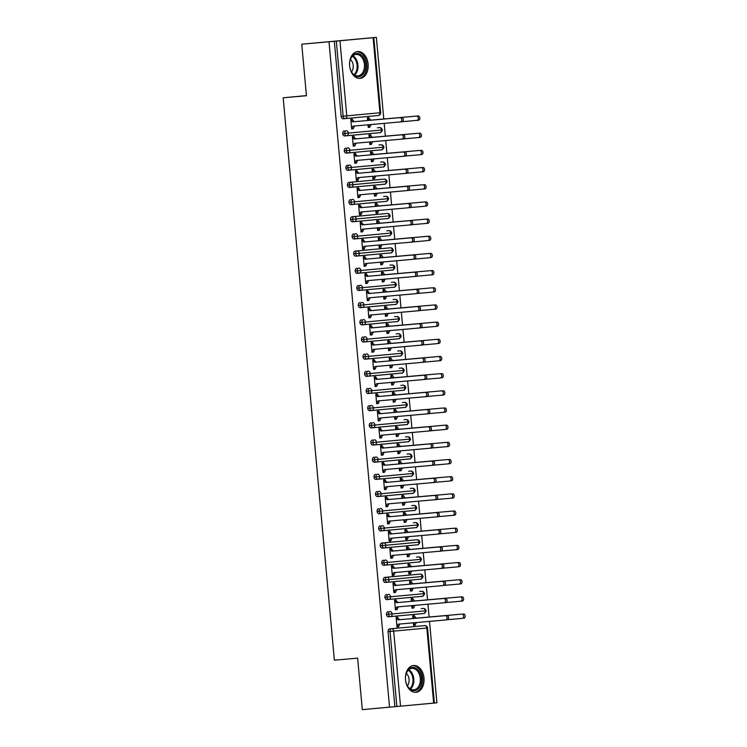 <?xml version="1.0" encoding="UTF-8"?>
<svg xmlns="http://www.w3.org/2000/svg" width="747" height="747" viewBox="0 0 747 747"><rect width="100%" height="100%" fill="white"/><g stroke="black" fill="none" stroke-linecap="round" stroke-linejoin="round"><path stroke-width="1.12" d="M405.509 679.779A13.446 9.272 -95.1 0 1 413.558 665.521A13.446 9.272 -95.1 0 1 423.979 678.052A13.446 9.272 -95.1 0 1 415.93 692.31A13.446 9.272 -95.1 0 1 405.509 679.779M349.643 65.848A13.446 9.272 -95.1 0 1 357.682 51.59A13.446 9.272 -95.1 0 1 368.112 64.121A13.446 9.272 -95.1 0 1 360.063 78.379A13.446 9.272 -95.1 0 1 349.643 65.848M433.662 703.123L426.836 628.04L427.545 627.966L434.38 703.058L362.314 709.65L357.626 658.135L334.367 660.199L283.178 97.782L306.438 95.719L301.751 44.194L376.357 37.35L371.026 37.845L373.817 37.602L380.653 112.694L379.943 112.76L373.108 37.677L373.817 37.602M434.371 703.039L436.911 702.806L429.506 621.392M429.105 617.013L427.938 604.22M427.545 599.832L426.378 587.039M425.977 582.66L424.819 569.868M424.417 565.488L423.25 552.696M422.858 548.317L421.691 535.524M421.289 531.145L420.131 518.353M419.73 513.973L418.563 501.181M418.171 496.802L417.003 484.009M416.602 479.621L415.435 466.828M415.043 462.449L413.875 449.657M413.474 445.277L412.316 432.485M411.914 428.106L410.747 415.313M410.355 410.934L409.188 398.142M408.786 393.762L407.629 380.97M407.227 376.591L406.06 363.798M405.668 359.41L404.5 346.617M404.099 342.238L402.932 329.446M402.54 325.066L401.372 312.274M400.971 307.895L399.813 295.102M399.412 290.723L398.244 277.931M397.852 273.551L396.685 260.759M396.283 256.38L395.126 243.587M394.724 239.199L393.557 226.406M393.165 222.027L391.998 209.235M391.596 204.855L390.429 192.063M390.037 187.684L388.87 174.891M388.468 170.512L387.31 157.72M386.909 153.34L385.741 140.548M385.349 136.169L384.182 123.376M383.781 118.988L376.357 37.35M306.429 95.607L283.178 97.782M339.95 40.777L346.785 115.86L379.943 112.76A2.586 1.877 84.7 0 1 378.318 115.505L343.162 118.782A2.586 1.783 -95.1 0 1 341.155 116.373L343.144 116.196L336.309 41.104L373.108 37.677M341.155 116.373L334.32 41.281L301.751 44.194M336.309 41.104L334.32 41.281M389.551 707.232L328.997 41.785M350.847 119.837L352.379 119.697L354.134 121.705L401.522 117.503A2.157 1.559 84.7 0 1 403.277 119.501A2.157 1.559 84.7 0 1 401.923 121.789L400.392 121.938A2.157 1.559 -95.3 0 0 400.383 121.938A2.157 1.559 -95.3 0 0 401.737 119.651A2.157 1.559 -95.3 0 0 399.99 117.643L352.593 121.845L350.847 119.837L352.379 119.697L352.332 119.175L350.801 119.324L351.669 128.942L353.21 128.792L351.669 128.932M367.617 120.51L367.375 117.774L368.915 117.624L368.962 118.147L367.421 118.278M368.01 124.805L368.252 127.392L369.784 127.242L368.243 127.382M369.784 127.242L371.044 124.534M353.21 128.792L354.517 126M422.746 625.799L389.589 628.909L422.746 625.799A2.586 1.783 -95.1 0 1 422.755 625.799L424.735 625.622A2.586 1.877 84.7 0 1 426.836 628.04L393.678 631.14L400.513 706.223M394.883 706.737L388.048 631.645A2.586 1.783 -95.1 0 1 389.589 628.909M421.177 608.628A2.586 1.783 -95.1 0 1 421.187 608.628L423.175 608.45A2.586 1.877 84.7 0 1 425.267 610.859L386.488 614.473A2.586 1.783 -95.1 0 1 388.029 611.728M390.466 616.62L388.487 616.798A2.586 1.783 -95.1 0 1 388.477 616.798A2.586 1.783 -95.1 0 1 386.488 614.473M398.487 626.294L396.946 626.444L398.31 624.156L445.698 619.954A2.157 1.559 -95.3 0 0 445.707 619.954A2.157 1.559 -95.3 0 0 447.061 617.666A2.157 1.559 -95.3 0 0 445.305 615.659L397.918 619.861L396.162 617.853L397.703 617.713L397.656 617.199L396.115 617.339L396.993 626.957L398.534 626.808L399.841 624.016M413.334 622.821L413.567 625.407L415.108 625.258L416.368 622.55M447.63 619.702L462.272 618.404A2.157 1.559 -95.3 0 0 462.281 618.404A2.157 1.559 -95.3 0 0 463.635 616.116A2.157 1.559 -95.3 0 0 461.889 614.109L416.032 618.171L414.24 615.64L412.699 615.789L412.942 618.525M419.618 591.456L419.618 591.456A2.586 1.783 -95.1 0 1 419.627 591.456L421.616 591.279A2.586 1.783 -95.1 0 1 421.738 591.279M424.417 593.622A2.586 2.586 0 0 0 421.616 591.279A2.586 1.783 -95.1 0 0 421.607 591.279A2.586 1.877 84.7 0 1 423.708 593.688L386.909 597.124A2.586 1.783 84.9 0 0 388.907 599.449L422.074 596.349A2.586 1.877 84.7 0 1 422.064 596.349L422.475 596.274C422.316 597.198 425.323 593.529 424.417 593.622L423.708 593.688A2.586 1.877 84.7 0 1 422.074 596.349L386.927 599.626A2.586 1.783 -95.1 0 1 386.918 599.626A2.586 1.783 -95.1 0 1 384.92 597.301A2.586 1.783 -95.1 0 1 386.46 594.556M394.603 600.681L396.143 600.541L397.89 602.549L445.287 598.347A2.157 1.559 84.7 0 1 447.033 600.345A2.157 1.559 84.7 0 1 445.679 602.633L444.138 602.782A2.157 1.559 -95.3 0 0 445.492 600.495A2.157 1.559 -95.3 0 0 443.746 598.487L396.358 602.689L394.603 600.681L396.143 600.541L396.097 600.018L394.556 600.168L395.434 609.785L396.974 609.636L398.282 606.844M411.774 605.649L412.008 608.235L413.549 608.086L414.809 605.378M446.071 602.53L460.712 601.232A2.157 1.559 -95.3 0 0 460.722 601.232A2.157 1.559 -95.3 0 0 462.076 598.945A2.157 1.559 -95.3 0 0 460.32 596.937L414.473 600.999L412.671 598.468L411.13 598.618L411.382 601.354M387.338 582.277L385.359 582.455A2.586 1.783 -95.1 0 1 383.36 580.13A2.586 1.783 -95.1 0 1 384.901 577.384L418.049 574.284A2.586 1.783 -95.1 0 1 418.059 574.284A2.586 1.783 -95.1 0 1 418.068 574.284M422.858 576.451L422.148 576.516A2.586 1.877 84.7 0 1 420.514 579.177L420.916 579.102C420.757 580.027 423.754 576.357 422.858 576.451A2.586 2.586 0 0 0 420.047 574.107L384.901 577.384M395.359 591.951L393.818 592.091L395.182 589.813L442.569 585.611A2.157 1.559 -95.3 0 0 442.579 585.611A2.157 1.559 -95.3 0 0 443.933 583.323A2.157 1.559 -95.3 0 0 442.187 581.315L394.789 585.517L393.043 583.51L394.584 583.36L394.537 582.847L392.997 582.996L393.865 592.614L395.406 592.464L396.713 589.672M410.206 588.477L410.448 591.064L411.989 590.914L413.24 588.206M444.512 585.359L459.153 584.061A2.157 1.559 -95.3 0 0 459.153 584.051A2.157 1.559 -95.3 0 0 460.507 581.764A2.157 1.559 -95.3 0 0 458.761 579.765L412.904 583.818L411.111 581.297L409.571 581.446L409.823 584.173M416.49 557.113A2.586 1.783 -95.1 0 1 416.499 557.113L418.488 556.935A2.586 1.783 -95.1 0 1 418.609 556.926M421.289 559.279A2.586 2.586 0 0 0 418.488 556.935A2.586 1.783 -95.1 0 0 418.479 556.935A2.586 1.877 84.7 0 1 420.58 559.344A2.586 1.877 84.7 0 1 418.946 561.996L419.347 561.931C419.198 562.855 422.195 559.186 421.289 559.279L383.79 562.78A2.586 1.783 84.9 0 0 385.779 565.106L383.799 565.283A2.586 1.783 -95.1 0 1 383.79 565.283A2.586 1.783 -95.1 0 1 381.801 562.958A2.586 1.783 -95.1 0 1 383.342 560.213M391.475 566.338L393.015 566.189L394.771 568.196L442.159 563.994A2.157 1.559 84.7 0 1 443.905 566.002A2.157 1.559 84.7 0 1 442.56 568.29L441.019 568.43A2.157 1.559 -95.3 0 0 441.019 568.43A2.157 1.559 -95.3 0 0 442.373 566.142A2.157 1.559 -95.3 0 0 440.618 564.144L393.23 568.346L391.475 566.338L393.015 566.189L392.969 565.675L391.428 565.824L392.306 575.433L393.846 575.293L395.154 572.501M408.646 571.306L408.88 573.883L410.42 573.743L411.681 571.035M442.943 568.178L457.584 566.88A2.157 1.559 -95.3 0 0 457.594 566.88A2.157 1.559 -95.3 0 0 458.947 564.592A2.157 1.559 -95.3 0 0 457.192 562.594L411.345 566.646L409.543 564.125L408.011 564.265L408.254 567.001M384.21 547.934L382.24 548.102A2.586 1.783 -95.1 0 1 382.231 548.102A2.586 1.783 -95.1 0 1 380.232 545.786A2.586 1.783 -95.1 0 1 381.773 543.041L414.93 539.941A2.586 1.783 -95.1 0 1 414.94 539.941M419.73 542.107L419.02 542.173A2.586 1.877 84.7 0 1 417.386 544.824L417.788 544.759C417.629 545.683 420.626 542.005 419.73 542.107A2.586 2.586 0 0 0 416.919 539.764L381.773 543.041M389.915 549.157L391.456 549.017L391.409 548.503L389.869 548.643L390.746 558.261L392.287 558.121L393.594 555.329M407.087 554.134L407.32 556.711L408.861 556.571L410.112 553.863M441.384 551.006L456.025 549.708A2.157 1.559 -95.3 0 0 456.034 549.708A2.157 1.559 -95.3 0 0 457.379 547.42A2.157 1.559 -95.3 0 0 455.633 545.413L409.776 549.475L407.983 546.953L406.443 547.093L406.695 549.829M413.362 522.769A2.586 1.783 -95.1 0 1 413.371 522.76A2.586 1.783 -95.1 0 1 413.38 522.76L415.36 522.592A2.586 1.783 -95.1 0 1 415.481 522.583M418.161 524.926A2.586 2.586 0 0 0 415.36 522.592A2.586 1.783 -95.1 0 0 415.351 522.592A2.586 1.877 84.7 0 1 417.452 525.001A2.586 1.877 84.7 0 1 415.827 527.653L416.219 527.587C416.07 528.512 419.067 524.833 418.161 524.926L380.662 528.428A2.586 1.783 84.9 0 0 382.66 530.753L380.671 530.93A2.586 1.783 -95.1 0 1 378.673 528.605A2.586 1.783 -95.1 0 1 380.214 525.869M388.356 531.985L389.887 531.845L391.643 533.853L439.031 529.651A2.157 1.559 84.7 0 1 440.786 531.659A2.157 1.559 84.7 0 1 439.432 533.946L437.901 534.086A2.157 1.559 -95.3 0 0 437.891 534.086A2.157 1.559 -95.3 0 0 439.245 531.799A2.157 1.559 -95.3 0 0 437.49 529.791L390.102 534.002L388.356 531.985L389.887 531.845L389.841 531.332L388.309 531.472L389.178 541.089L390.718 540.949L392.026 538.157M405.518 536.962L405.761 539.539L407.292 539.399L408.553 536.691M439.815 533.834L454.465 532.536A2.157 1.559 -95.3 0 0 455.819 530.249A2.157 1.559 -95.3 0 0 454.073 528.241L408.217 532.303L406.424 529.782L404.883 529.922L405.126 532.658M411.802 505.588A2.586 1.783 -95.1 0 1 411.812 505.588L413.791 505.411A2.586 1.877 84.7 0 1 415.892 507.829L377.104 511.434A2.586 1.783 -95.1 0 1 378.654 508.698M379.102 513.759L381.11 513.581A2.586 1.877 84.7 0 1 381.101 513.581A2.586 1.783 84.9 0 0 381.101 513.581A2.586 1.877 84.7 0 0 382.744 510.929A2.586 1.877 84.7 0 0 380.643 508.52A2.586 1.783 84.9 0 0 379.102 511.256A2.586 1.783 84.9 0 0 381.091 513.581L414.66 510.416C414.501 511.34 417.508 507.661 416.602 507.755L415.892 507.829A2.586 1.877 84.7 0 1 414.258 510.481L379.112 513.759A2.586 1.783 -95.1 0 1 379.102 513.759A2.586 1.783 -95.1 0 1 377.104 511.434M386.787 514.814L388.328 514.674L390.083 516.681L437.471 512.479A2.157 1.559 84.7 0 1 439.217 514.487A2.157 1.559 84.7 0 1 437.863 516.775L436.332 516.915A2.157 1.559 -95.3 0 0 436.332 516.915A2.157 1.559 -95.3 0 0 437.686 514.627A2.157 1.559 -95.3 0 0 435.931 512.619L388.543 516.821L386.787 514.814L388.328 514.674L388.281 514.16L386.741 514.3L387.618 523.918L389.159 523.778L390.466 520.986M403.959 519.781L404.192 522.368L405.733 522.228L406.994 519.52M438.256 516.663L452.897 515.365A2.157 1.559 -95.3 0 0 452.906 515.365A2.157 1.559 -95.3 0 0 454.26 513.077A2.157 1.559 -95.3 0 0 452.505 511.069L406.657 515.131L404.855 512.61L403.315 512.75L403.567 515.486M410.243 488.417L410.243 488.417A2.586 1.783 -95.1 0 1 410.252 488.417L412.232 488.239A2.586 1.877 84.7 0 1 414.333 490.648L375.545 494.262A2.586 1.783 -95.1 0 1 377.086 491.517M379.551 496.41L412.689 493.309A2.586 1.877 84.7 0 0 412.699 493.309L413.1 493.235C412.942 494.169 415.939 490.49 415.043 490.583L414.333 490.648A2.586 1.877 84.7 0 1 412.699 493.309L379.541 496.41A2.586 1.783 84.9 0 0 379.541 496.41A2.586 1.877 84.7 0 0 381.175 493.758A2.586 1.877 84.7 0 0 379.074 491.349A2.586 1.783 84.9 0 0 377.534 494.084A2.586 1.783 84.9 0 0 379.532 496.41L377.543 496.587A2.586 1.783 -95.1 0 1 375.545 494.262M385.228 497.642L386.769 497.502L388.515 499.51L435.912 495.308A2.157 1.559 84.7 0 1 437.658 497.306A2.157 1.559 84.7 0 1 436.304 499.594L434.763 499.743A2.157 1.559 -95.3 0 0 436.117 497.455A2.157 1.559 -95.3 0 0 434.371 495.448L386.974 499.65L385.228 497.642L386.769 497.502L386.722 496.988L385.181 497.128L386.059 506.746L387.59 506.597L388.898 503.805M402.4 502.61L402.633 505.196L404.174 505.047L405.425 502.348M436.696 499.491L451.337 498.193A2.157 1.559 -95.3 0 0 452.691 495.905A2.157 1.559 -95.3 0 0 450.945 493.898L405.089 497.96L403.296 495.429L401.755 495.578L402.007 498.314M408.674 471.245A2.586 1.783 -95.1 0 1 408.684 471.245L410.663 471.068A2.586 1.877 84.7 0 1 412.764 473.477L373.986 477.09A2.586 1.783 -95.1 0 1 375.526 474.345M375.974 479.415L377.982 479.238A2.586 1.877 84.7 0 1 377.973 479.238L377.973 479.238A2.586 1.877 84.7 0 0 379.616 476.586A2.586 1.877 84.7 0 0 377.515 474.168A2.586 1.783 84.9 0 0 375.974 476.913A2.586 1.783 84.9 0 0 377.973 479.238L411.139 476.138A2.586 1.877 84.7 0 1 411.13 476.138L411.532 476.063C411.382 476.988 414.38 473.318 413.474 473.411L412.764 473.477A2.586 1.877 84.7 0 1 411.139 476.138L375.984 479.415A2.586 1.783 -95.1 0 1 375.974 479.415A2.586 1.783 -95.1 0 1 373.986 477.09M383.659 480.47L385.2 480.33L386.955 482.338L434.343 478.136A2.157 1.559 84.7 0 1 436.099 480.134A2.157 1.559 84.7 0 1 434.745 482.422L433.204 482.571A2.157 1.559 -95.3 0 0 433.204 482.571A2.157 1.559 -95.3 0 0 434.558 480.284A2.157 1.559 -95.3 0 0 432.802 478.276L385.415 482.478L383.659 480.47L385.2 480.33L385.153 479.807L383.613 479.957L384.49 489.574L386.031 489.425L387.338 486.633M400.831 485.438L401.064 488.024L402.605 487.875L403.866 485.167M435.127 482.319L449.769 481.021A2.157 1.559 -95.3 0 0 449.778 481.021A2.157 1.559 -95.3 0 0 451.132 478.734A2.157 1.559 -95.3 0 0 449.386 476.726L403.529 480.788L401.737 478.257L400.196 478.407L400.439 481.143M407.115 454.073L407.115 454.073A2.586 1.783 -95.1 0 1 407.124 454.073L409.113 453.896A2.586 1.877 84.7 0 1 411.205 456.305L372.417 459.919A2.586 1.783 -95.1 0 1 373.958 457.173M376.423 462.066A2.586 1.877 84.7 0 1 376.413 462.066A2.586 1.783 84.9 0 0 376.413 462.066L409.972 458.891C409.814 459.816 412.82 456.146 411.914 456.24L411.205 456.305A2.586 1.877 84.7 0 1 409.571 458.966A2.586 1.877 84.7 0 1 409.561 458.966L376.423 462.066A2.586 1.877 84.7 0 0 378.047 459.405A2.586 1.877 84.7 0 0 375.956 456.996A2.586 1.783 84.9 0 0 374.406 459.741A2.586 1.783 84.9 0 0 376.404 462.066L374.424 462.244A2.586 1.783 -95.1 0 1 374.415 462.244A2.586 1.783 -95.1 0 1 372.417 459.919M382.1 463.299L383.641 463.149L385.387 465.166L432.784 460.955A2.157 1.559 84.7 0 1 434.53 462.963A2.157 1.559 84.7 0 1 433.176 465.25L431.635 465.4A2.157 1.559 -95.3 0 0 432.989 463.112A2.157 1.559 -95.3 0 0 431.243 461.104L383.855 465.306L382.1 463.299L383.641 463.149L383.594 462.636L382.053 462.785L382.931 472.403L384.472 472.253L385.779 469.461M399.272 468.266L399.505 470.853L401.046 470.703L402.306 467.995M433.568 465.148L448.209 463.85A2.157 1.559 -95.3 0 0 448.219 463.84A2.157 1.559 -95.3 0 0 449.573 461.553A2.157 1.559 -95.3 0 0 447.817 459.554L401.97 463.607L400.168 461.086L398.627 461.235L398.879 463.962M405.546 436.902A2.586 1.783 -95.1 0 1 405.556 436.902A2.586 1.783 -95.1 0 1 405.565 436.902L407.545 436.724A2.586 1.877 84.7 0 1 409.645 439.133L370.857 442.747A2.586 1.783 -95.1 0 1 372.398 440.002M372.856 445.072L374.845 444.895A2.586 1.877 84.7 0 0 376.488 442.233A2.586 1.877 84.7 0 0 374.387 439.824A2.586 1.783 84.9 0 0 372.846 442.569A2.586 1.783 84.9 0 0 374.845 444.895L408.011 441.785A2.586 1.877 84.7 0 1 408.002 441.785L408.413 441.72C408.254 442.644 411.252 438.975 410.355 439.068L409.645 439.133A2.586 1.877 84.7 0 1 408.011 441.785L372.856 445.072A2.586 1.783 -95.1 0 1 370.857 442.747M380.54 446.118L382.081 445.978L382.034 445.464L380.494 445.614L381.362 455.222L382.903 455.082L384.21 452.29M397.703 451.095L397.946 453.672L399.486 453.532L400.737 450.824M432.009 447.967L446.65 446.669A2.157 1.559 -95.3 0 0 448.004 444.381A2.157 1.559 -95.3 0 0 446.258 442.383L400.401 446.435L398.609 443.914L397.068 444.054L397.32 446.79M403.987 419.73A2.586 1.783 -95.1 0 1 403.996 419.73L405.985 419.553A2.586 1.877 84.7 0 1 408.077 421.962L369.298 425.575A2.586 1.783 -95.1 0 1 370.839 422.83M373.295 427.714A2.586 1.877 84.7 0 1 373.285 427.714A2.586 1.783 84.9 0 0 373.285 427.723L406.844 424.548C406.695 425.473 409.692 421.794 408.786 421.896L408.077 421.962A2.586 1.877 84.7 0 1 406.443 424.613L373.304 427.714A2.586 1.877 84.7 0 0 374.929 425.062A2.586 1.877 84.7 0 0 372.828 422.653A2.586 1.783 84.9 0 0 371.287 425.398A2.586 1.783 84.9 0 0 373.276 427.723L371.296 427.891A2.586 1.783 -95.1 0 1 371.287 427.891A2.586 1.783 -95.1 0 1 369.298 425.575M378.972 428.955L380.512 428.806L382.268 430.814L429.656 426.612A2.157 1.559 84.7 0 1 431.402 428.619A2.157 1.559 84.7 0 1 430.057 430.907L428.517 431.047A2.157 1.559 -95.3 0 0 428.517 431.047A2.157 1.559 -95.3 0 0 429.87 428.759A2.157 1.559 -95.3 0 0 428.115 426.761L380.727 430.963L378.972 428.955L380.512 428.806L380.466 428.292L378.925 428.433L379.803 438.05L381.343 437.91L382.651 435.118M396.143 433.923L396.377 436.5L397.918 436.36L399.178 433.652M430.44 430.795L445.081 429.497A2.157 1.559 -95.3 0 0 445.091 429.497A2.157 1.559 -95.3 0 0 446.445 427.209A2.157 1.559 -95.3 0 0 444.689 425.202L398.842 429.264L397.04 426.742L395.508 426.882L395.751 429.618M402.428 402.558A2.586 1.783 -95.1 0 1 402.428 402.549A2.586 1.783 -95.1 0 1 402.437 402.549L404.416 402.381A2.586 1.877 84.7 0 1 406.517 404.79L367.729 408.394A2.586 1.783 -95.1 0 1 369.27 405.658M369.728 410.719L371.735 410.542A2.586 1.877 84.7 0 1 371.726 410.542A2.586 1.783 84.9 0 0 371.726 410.542A2.586 1.877 84.7 0 0 373.36 407.89A2.586 1.877 84.7 0 0 371.259 405.481A2.586 1.783 84.9 0 0 369.718 408.217A2.586 1.783 84.9 0 0 371.717 410.542L404.883 407.442A2.586 1.877 84.7 0 1 404.874 407.442L405.285 407.376C405.126 408.301 408.123 404.622 407.227 404.715L406.517 404.79A2.586 1.877 84.7 0 1 404.883 407.442L369.737 410.719A2.586 1.783 -95.1 0 1 369.728 410.719A2.586 1.783 -95.1 0 1 367.729 408.394M377.412 411.774L378.953 411.634L380.699 413.642L428.096 409.44A2.157 1.559 84.7 0 1 429.842 411.448A2.157 1.559 84.7 0 1 428.489 413.735L426.948 413.875A2.157 1.559 -95.3 0 0 428.302 411.588A2.157 1.559 -95.3 0 0 426.556 409.58L379.159 413.791L377.412 411.774L378.953 411.634L378.906 411.121L377.366 411.261L378.243 420.878L379.784 420.738L381.091 417.947M394.584 416.751L394.818 419.328L396.358 419.188L397.609 416.481M428.881 413.623L443.522 412.325A2.157 1.559 -95.3 0 0 443.531 412.325A2.157 1.559 -95.3 0 0 444.876 410.038A2.157 1.559 -95.3 0 0 443.13 408.03L397.273 412.092L395.48 409.571L393.94 409.711L394.192 412.447M400.859 385.377A2.586 1.783 -95.1 0 1 400.868 385.377A2.586 1.783 -95.1 0 1 400.878 385.377L402.857 385.2A2.586 1.877 84.7 0 1 404.949 387.618L366.17 391.223A2.586 1.783 -95.1 0 1 367.711 388.487M368.168 393.548L370.157 393.37A2.586 1.783 84.9 0 1 368.159 391.045A2.586 1.783 84.9 0 1 369.7 388.309A2.586 1.877 84.7 0 1 371.801 390.718A2.586 1.877 84.7 0 1 370.167 393.37L403.324 390.27A2.586 1.877 84.7 0 1 403.315 390.27L403.716 390.205C403.567 391.129 406.564 387.45 405.658 387.544L404.949 387.618A2.586 1.877 84.7 0 1 403.324 390.27L368.168 393.548A2.586 1.783 -95.1 0 1 366.17 391.223M378.169 403.044L376.628 403.193L377.991 400.906L425.379 396.704A2.157 1.559 -95.3 0 0 425.388 396.704A2.157 1.559 -95.3 0 0 426.742 394.416A2.157 1.559 -95.3 0 0 424.987 392.408L377.599 396.61L375.853 394.603L377.384 394.463L377.338 393.949L375.806 394.089L376.675 403.707L378.215 403.567L379.523 400.775M393.015 399.57L393.258 402.157L394.789 402.017L396.05 399.309M427.312 396.452L441.963 395.154A2.157 1.559 -95.3 0 0 443.316 392.866A2.157 1.559 -95.3 0 0 441.57 390.858L395.714 394.92L393.921 392.399L392.38 392.539L392.623 395.275M399.3 368.206A2.586 1.783 -95.1 0 1 399.309 368.206L401.298 368.028A2.586 1.877 84.7 0 1 403.389 370.447L364.601 374.051A2.586 1.783 -95.1 0 1 366.151 371.306M366.6 376.376L368.607 376.199A2.586 1.877 84.7 0 1 368.598 376.199A2.586 1.783 84.9 0 0 368.598 376.199A2.586 1.877 84.7 0 0 370.241 373.547A2.586 1.877 84.7 0 0 368.14 371.138A2.586 1.783 84.9 0 0 366.6 373.873A2.586 1.783 84.9 0 0 368.588 376.199L402.157 373.024C401.998 373.958 405.005 370.279 404.099 370.372L403.389 370.447A2.586 1.877 84.7 0 1 401.755 373.098L366.609 376.376A2.586 1.783 -95.1 0 1 366.6 376.376A2.586 1.783 -95.1 0 1 364.601 374.051M374.284 377.431L375.825 377.291L377.58 379.299L424.968 375.097A2.157 1.559 84.7 0 1 426.714 377.095A2.157 1.559 84.7 0 1 425.36 379.383L423.829 379.532A2.157 1.559 -95.3 0 0 423.829 379.532A2.157 1.559 -95.3 0 0 425.183 377.244A2.157 1.559 -95.3 0 0 423.428 375.237L376.04 379.439L374.284 377.431L375.825 377.291L375.778 376.777L374.238 376.918L375.115 386.535L376.656 386.386L377.963 383.594M391.456 382.399L391.689 384.985L393.23 384.836L394.491 382.137M425.753 379.28L440.394 377.982A2.157 1.559 -95.3 0 0 440.403 377.982A2.157 1.559 -95.3 0 0 441.757 375.694A2.157 1.559 -95.3 0 0 440.002 373.687L394.155 377.749L392.352 375.218L390.812 375.368L391.064 378.103M397.74 351.034L397.74 351.034A2.586 1.783 -95.1 0 1 397.749 351.034L399.729 350.857A2.586 1.877 84.7 0 1 401.83 353.266L363.042 356.879A2.586 1.783 -95.1 0 1 364.583 354.134M365.04 359.204L367.029 359.027A2.586 1.783 84.9 0 0 367.038 359.027L400.196 355.927A2.586 1.877 84.7 0 1 400.187 355.927L400.597 355.852C400.439 356.777 403.436 353.107 402.54 353.2L401.83 353.266A2.586 1.877 84.7 0 1 400.196 355.927L367.048 359.027A2.586 1.877 84.7 0 0 368.673 356.375A2.586 1.877 84.7 0 0 366.572 353.957A2.586 1.783 84.9 0 0 365.031 356.702A2.586 1.783 84.9 0 0 367.029 359.027L365.04 359.204A2.586 1.783 -95.1 0 1 363.042 356.879M375.041 368.701L373.509 368.85L374.863 366.562L422.26 362.36A2.157 1.559 -95.3 0 0 423.614 360.073A2.157 1.559 -95.3 0 0 421.868 358.065L374.471 362.267L372.725 360.259L374.266 360.119L374.219 359.596L372.678 359.746L373.556 369.363L375.087 369.214L376.395 366.422M389.897 365.227L390.13 367.813L391.671 367.664L392.922 364.956M424.193 362.108L438.834 360.81A2.157 1.559 -95.3 0 0 440.188 358.523A2.157 1.559 -95.3 0 0 438.442 356.515L392.586 360.577L390.793 358.046L389.252 358.196L389.504 360.932M396.171 333.862A2.586 1.783 -95.1 0 1 396.181 333.862L398.17 333.685A2.586 1.877 84.7 0 1 400.261 336.094L361.483 339.708A2.586 1.783 -95.1 0 1 363.023 336.962M363.472 342.033L365.479 341.855A2.586 1.877 84.7 0 1 365.47 341.855L365.47 341.855A2.586 1.877 84.7 0 0 367.113 339.194A2.586 1.877 84.7 0 0 365.012 336.785A2.586 1.783 84.9 0 0 363.472 339.53A2.586 1.783 84.9 0 0 365.47 341.855L398.637 338.755A2.586 1.877 84.7 0 1 398.627 338.755L399.029 338.68C398.879 339.605 401.877 335.935 400.971 336.029L400.261 336.094A2.586 1.877 84.7 0 1 398.637 338.755L363.481 342.033A2.586 1.783 -95.1 0 1 363.472 342.033A2.586 1.783 -95.1 0 1 361.483 339.708M371.156 343.078L372.697 342.938L372.65 342.425L371.11 342.574L371.987 352.192L373.528 352.042L374.835 349.251M388.328 348.055L388.561 350.642L390.102 350.492L391.363 347.785M422.625 344.937L437.266 343.639A2.157 1.559 -95.3 0 0 437.275 343.629A2.157 1.559 -95.3 0 0 438.629 341.342A2.157 1.559 -95.3 0 0 436.883 339.343L391.026 343.396L389.234 340.875L387.693 341.024L387.936 343.751M394.612 316.691L394.612 316.691A2.586 1.783 -95.1 0 1 394.621 316.691L396.61 316.513A2.586 1.877 84.7 0 1 398.702 318.922L359.914 322.536A2.586 1.783 -95.1 0 1 361.455 319.791M361.912 324.861L363.901 324.684A2.586 1.783 84.9 0 0 363.91 324.684L397.068 321.574A2.586 1.877 84.7 0 1 397.059 321.574L397.469 321.509C397.311 322.433 400.317 318.764 399.412 318.857L398.702 318.922A2.586 1.877 84.7 0 1 397.068 321.574L363.92 324.684A2.586 1.877 84.7 0 0 365.544 322.022A2.586 1.877 84.7 0 0 363.453 319.613A2.586 1.783 84.9 0 0 361.903 322.359A2.586 1.783 84.9 0 0 363.901 324.684L361.922 324.861A2.586 1.783 -95.1 0 1 361.912 324.861A2.586 1.783 -95.1 0 1 359.914 322.536M371.922 334.357L370.381 334.497L371.735 332.219L419.132 328.008A2.157 1.559 -95.3 0 0 420.486 325.72A2.157 1.559 -95.3 0 0 418.74 323.722L371.352 327.924L369.597 325.916L371.138 325.767L371.091 325.253L369.55 325.403L370.428 335.011L371.969 334.871L373.276 332.079M386.769 330.884L387.002 333.461L388.543 333.321L389.803 330.613M421.065 327.756L435.706 326.458A2.157 1.559 -95.3 0 0 435.716 326.458A2.157 1.559 -95.3 0 0 437.07 324.17A2.157 1.559 -95.3 0 0 435.314 322.172L389.467 326.224L387.665 323.703L386.124 323.843L386.376 326.579M393.043 299.519A2.586 1.783 -95.1 0 1 393.053 299.519A2.586 1.783 -95.1 0 1 393.062 299.519L395.042 299.342A2.586 1.877 84.7 0 1 397.143 301.751L358.355 305.364A2.586 1.783 -95.1 0 1 359.895 302.619M360.353 307.68L362.342 307.512A2.586 1.783 84.9 0 1 360.343 305.187A2.586 1.783 84.9 0 1 361.884 302.442A2.586 1.877 84.7 0 1 363.985 304.851A2.586 1.877 84.7 0 1 362.351 307.503L395.508 304.402A2.586 1.877 84.7 0 1 395.499 304.402L395.91 304.337C395.751 305.262 398.749 301.583 397.852 301.685L397.143 301.751A2.586 1.877 84.7 0 1 395.508 304.402L360.353 307.68A2.586 1.783 -95.1 0 1 358.355 305.364M368.038 308.744L369.578 308.595L371.324 310.603L418.712 306.401A2.157 1.559 84.7 0 1 420.468 308.408A2.157 1.559 84.7 0 1 419.114 310.696L417.582 310.836A2.157 1.559 -95.3 0 0 417.573 310.836A2.157 1.559 -95.3 0 0 418.927 308.548A2.157 1.559 -95.3 0 0 417.181 306.55L369.784 310.752L368.038 308.744L369.578 308.595L369.532 308.081L367.991 308.222L368.859 317.839L370.4 317.699L371.707 314.907M385.2 313.712L385.443 316.289L386.983 316.149L388.235 313.441M419.506 310.584L434.147 309.286A2.157 1.559 -95.3 0 0 435.501 306.998A2.157 1.559 -95.3 0 0 433.755 304.991L387.898 309.053L386.106 306.531L384.565 306.672L384.817 309.407M391.484 282.347A2.586 1.783 -95.1 0 1 391.493 282.338L393.473 282.17A2.586 1.877 84.7 0 1 395.574 284.579L356.795 288.183A2.586 1.783 -95.1 0 1 358.336 285.447M358.784 290.508L360.773 290.331A2.586 1.783 84.9 0 0 360.782 290.331L394.341 287.165C394.192 288.09 397.189 284.411 396.283 284.504L395.574 284.579A2.586 1.877 84.7 0 1 393.94 287.231L360.801 290.331A2.586 1.877 84.7 0 0 362.426 287.679A2.586 1.877 84.7 0 0 360.325 285.27A2.586 1.783 84.9 0 0 358.784 288.006A2.586 1.783 84.9 0 0 360.773 290.331L358.793 290.508A2.586 1.783 -95.1 0 1 358.784 290.508A2.586 1.783 -95.1 0 1 356.795 288.183M368.794 300.014L367.253 300.154L368.616 297.866L416.004 293.664A2.157 1.559 -95.3 0 0 416.014 293.664A2.157 1.559 -95.3 0 0 417.368 291.377A2.157 1.559 -95.3 0 0 415.612 289.369L368.224 293.58L366.469 291.563L368.01 291.423L367.963 290.91L366.422 291.05L367.3 300.668L368.841 300.527L370.148 297.736M383.641 296.54L383.874 299.117L385.415 298.977L386.675 296.27M417.937 293.412L432.578 292.114A2.157 1.559 -95.3 0 0 432.588 292.114A2.157 1.559 -95.3 0 0 433.942 289.827A2.157 1.559 -95.3 0 0 432.186 287.819L386.339 291.881L384.537 289.36L383.006 289.5L383.248 292.236M389.925 265.166L389.925 265.166A2.586 1.783 -95.1 0 1 389.934 265.166L391.914 264.989A2.586 1.877 84.7 0 1 394.014 267.407L355.227 271.012A2.586 1.783 -95.1 0 1 356.767 268.276M357.225 273.337L359.232 273.159A2.586 1.877 84.7 0 1 359.223 273.159A2.586 1.783 84.9 0 0 359.223 273.159A2.586 1.877 84.7 0 0 360.857 270.507A2.586 1.877 84.7 0 0 358.756 268.098A2.586 1.783 84.9 0 0 357.215 270.834A2.586 1.783 84.9 0 0 359.214 273.159L392.38 270.059A2.586 1.877 84.7 0 1 392.371 270.059L392.782 269.994C392.623 270.918 395.621 267.239 394.724 267.333L394.014 267.407A2.586 1.877 84.7 0 1 392.38 270.059L357.234 273.337A2.586 1.783 -95.1 0 1 357.225 273.337A2.586 1.783 -95.1 0 1 355.227 271.012M364.909 274.392L366.45 274.252L368.196 276.259L415.593 272.057A2.157 1.559 84.7 0 1 417.34 274.065A2.157 1.559 84.7 0 1 415.986 276.353L414.445 276.493A2.157 1.559 -95.3 0 0 415.799 274.205A2.157 1.559 -95.3 0 0 414.053 272.197L366.656 276.399L364.909 274.392L366.45 274.252L366.403 273.738L364.863 273.878L365.741 283.496L367.281 283.356L368.588 280.564M382.081 279.359L382.315 281.946L383.855 281.806L385.107 279.098M416.378 276.241L431.019 274.943A2.157 1.559 -95.3 0 0 431.028 274.943A2.157 1.559 -95.3 0 0 432.373 272.655A2.157 1.559 -95.3 0 0 430.627 270.647L384.77 274.709L382.978 272.188L381.437 272.328L381.689 275.064M357.645 255.988L355.665 256.165A2.586 1.783 -95.1 0 1 353.667 253.84A2.586 1.783 -95.1 0 1 355.208 251.095L388.356 247.995A2.586 1.783 -95.1 0 1 388.365 247.995A2.586 1.783 -95.1 0 1 388.375 247.995M393.155 250.161L392.446 250.236A2.586 1.877 84.7 0 1 390.821 252.888L391.213 252.813C391.064 253.747 394.061 250.068 393.155 250.161A2.586 2.586 0 0 0 390.354 247.817A2.586 1.783 -95.1 0 1 390.354 247.817L355.208 251.095M365.666 265.661L364.125 265.811L365.488 263.523L412.876 259.321A2.157 1.559 -95.3 0 0 412.886 259.321A2.157 1.559 -95.3 0 0 414.24 257.033A2.157 1.559 -95.3 0 0 412.484 255.026L365.096 259.228L363.35 257.22L364.881 257.08L364.835 256.566L363.303 256.707L364.172 266.324L365.713 266.175L367.02 263.392M380.512 262.188L380.755 264.774L382.287 264.625L383.547 261.926M414.809 259.069L429.46 257.771A2.157 1.559 -95.3 0 0 430.814 255.483A2.157 1.559 -95.3 0 0 429.067 253.476L383.211 257.538L381.418 255.007L379.878 255.157L380.12 257.892M386.797 230.823A2.586 1.783 -95.1 0 1 386.806 230.823L388.795 230.646A2.586 1.783 -95.1 0 1 388.916 230.646M391.596 232.989A2.586 2.586 0 0 0 388.795 230.646A2.586 1.783 -95.1 0 0 388.785 230.646A2.586 1.877 84.7 0 1 390.886 233.055A2.586 1.877 84.7 0 1 389.252 235.716L389.654 235.641C389.495 236.566 392.502 232.896 391.596 232.989L354.097 236.491A2.586 1.783 84.9 0 0 356.086 238.816L354.106 238.993A2.586 1.783 -95.1 0 1 354.097 238.993A2.586 1.783 -95.1 0 1 352.098 236.668A2.586 1.783 -95.1 0 1 353.648 233.923M361.781 240.039L363.322 239.908L363.275 239.385L361.735 239.535L362.612 249.153L364.153 249.003L365.46 246.211M378.953 245.016L379.187 247.602L380.727 247.453L381.988 244.745M413.25 241.897L427.891 240.599A2.157 1.559 -95.3 0 0 427.9 240.599A2.157 1.559 -95.3 0 0 429.254 238.312A2.157 1.559 -95.3 0 0 427.499 236.304L381.652 240.366L379.849 237.835L378.309 237.985L378.561 240.721M354.517 221.644L352.537 221.822A2.586 1.783 -95.1 0 1 350.539 219.497A2.586 1.783 -95.1 0 1 352.08 216.751L385.237 213.651A2.586 1.783 -95.1 0 1 385.247 213.651M390.037 215.818L389.327 215.883A2.586 1.877 84.7 0 1 387.693 218.544L388.095 218.469C387.936 219.394 390.933 215.724 390.037 215.818A2.586 2.586 0 0 0 387.226 213.474L352.08 216.751M360.222 222.877L361.763 222.727L363.509 224.744L410.906 220.533A2.157 1.559 84.7 0 1 412.652 222.541A2.157 1.559 84.7 0 1 411.298 224.828A2.157 1.559 84.7 0 1 411.289 224.828L409.758 224.978A2.157 1.559 -95.3 0 0 411.111 222.69A2.157 1.559 -95.3 0 0 409.365 220.682L361.968 224.884L360.222 222.877L361.763 222.727L361.716 222.214L360.175 222.363L361.053 231.981L362.584 231.831L363.892 229.04M377.394 227.844L377.627 230.431L379.168 230.281L380.419 227.574M411.69 224.726L426.332 223.428A2.157 1.559 -95.3 0 0 426.332 223.418A2.157 1.559 -95.3 0 0 427.686 221.131A2.157 1.559 -95.3 0 0 425.939 219.132L380.083 223.194L378.29 220.664L376.749 220.813L377.002 223.54M383.669 196.48A2.586 1.783 -95.1 0 1 383.678 196.48L385.667 196.302A2.586 1.783 -95.1 0 1 385.788 196.293M388.468 198.646A2.586 2.586 0 0 0 385.667 196.302A2.586 1.783 -95.1 0 0 385.657 196.302A2.586 1.877 84.7 0 1 387.758 198.711A2.586 1.877 84.7 0 1 386.134 201.363L386.526 201.298C386.376 202.222 389.374 198.553 388.468 198.646L350.969 202.148A2.586 1.783 84.9 0 0 352.967 204.473L350.978 204.65A2.586 1.783 -95.1 0 1 350.969 204.65A2.586 1.783 -95.1 0 1 348.98 202.325A2.586 1.783 -95.1 0 1 350.52 199.58M358.653 205.705L360.194 205.556L361.95 207.563L409.337 203.361A2.157 1.559 84.7 0 1 411.093 205.369A2.157 1.559 84.7 0 1 409.739 207.657L408.198 207.797A2.157 1.559 -95.3 0 0 408.198 207.797A2.157 1.559 -95.3 0 0 409.552 205.509A2.157 1.559 -95.3 0 0 407.797 203.511L360.409 207.713L358.653 205.705L360.194 205.556L360.147 205.042L358.607 205.192L359.484 214.8L361.025 214.66L362.332 211.868M375.825 210.673L376.058 213.25L377.599 213.11L378.86 210.402M410.122 207.545L424.763 206.247A2.157 1.559 -95.3 0 0 424.772 206.247A2.157 1.559 -95.3 0 0 426.126 203.959A2.157 1.559 -95.3 0 0 424.38 201.961L378.524 206.013L376.731 203.492L375.19 203.632L375.433 206.368M386.909 181.474A2.586 2.586 0 0 0 384.107 179.131A2.586 1.783 -95.1 0 1 384.107 179.131A2.586 1.877 84.7 0 1 386.199 181.54L349.4 184.976A2.586 1.783 84.9 0 0 351.398 187.301L384.565 184.192A2.586 1.877 84.7 0 1 384.556 184.192L384.966 184.126C384.808 185.051 387.814 181.372 386.909 181.474L386.199 181.54A2.586 1.877 84.7 0 1 384.565 184.192L349.419 187.469A2.586 1.783 -95.1 0 1 349.409 187.469A2.586 1.783 -95.1 0 1 347.411 185.153A2.586 1.783 -95.1 0 1 348.952 182.408L382.109 179.308A2.586 1.783 -95.1 0 1 382.119 179.308M384.229 179.121A2.586 1.783 -95.1 0 0 384.107 179.131L348.952 182.408M357.094 188.533L358.635 188.384L360.381 190.392L407.778 186.19A2.157 1.559 84.7 0 1 409.524 188.197A2.157 1.559 84.7 0 1 408.17 190.485L406.629 190.625A2.157 1.559 -95.3 0 0 407.983 188.337A2.157 1.559 -95.3 0 0 406.237 186.339L358.849 190.541L357.094 188.533L358.635 188.384L358.588 187.87L357.047 188.011L357.925 197.628L359.466 197.488L360.773 194.696M374.266 193.501L374.499 196.078L376.04 195.938L377.3 193.23M408.562 190.373L423.204 189.075A2.157 1.559 -95.3 0 0 423.213 189.075A2.157 1.559 -95.3 0 0 424.567 186.787A2.157 1.559 -95.3 0 0 422.811 184.78L376.964 188.842L375.162 186.32L373.621 186.461L373.873 189.196M380.54 162.136A2.586 1.783 -95.1 0 1 380.55 162.136A2.586 1.783 -95.1 0 1 380.559 162.127L382.539 161.959A2.586 1.877 84.7 0 1 384.64 164.368L345.852 167.972A2.586 1.783 -95.1 0 1 347.392 165.236M349.857 170.12L382.996 167.02A2.586 1.877 84.7 0 0 383.006 167.02L383.407 166.954C383.248 167.879 386.246 164.2 385.349 164.293L384.64 164.368A2.586 1.877 84.7 0 1 383.006 167.02L349.839 170.12A2.586 1.877 84.7 0 0 351.482 167.468A2.586 1.877 84.7 0 0 349.381 165.059A2.586 1.783 84.9 0 0 347.841 167.795A2.586 1.783 84.9 0 0 349.839 170.12L347.85 170.297A2.586 1.783 -95.1 0 1 345.852 167.972M355.535 171.352L357.075 171.212L358.821 173.22L406.209 169.018A2.157 1.559 84.7 0 1 407.965 171.026A2.157 1.559 84.7 0 1 406.611 173.313L405.079 173.453A2.157 1.559 -95.3 0 0 405.07 173.453A2.157 1.559 -95.3 0 0 406.424 171.166A2.157 1.559 -95.3 0 0 404.678 169.158L357.281 173.369L355.535 171.352L357.075 171.212L357.029 170.699L355.488 170.839L356.356 180.457L357.897 180.316L359.204 177.525M372.697 176.329L372.94 178.906L374.48 178.766L375.732 176.059M407.003 173.201L421.644 171.903A2.157 1.559 -95.3 0 0 422.998 169.616A2.157 1.559 -95.3 0 0 421.252 167.608L375.396 171.67L373.603 169.149L372.062 169.289L372.314 172.025M378.981 144.955A2.586 1.783 -95.1 0 1 378.99 144.955L380.97 144.787A2.586 1.877 84.7 0 1 383.071 147.196L344.292 150.801A2.586 1.783 -95.1 0 1 345.833 148.065M346.281 153.126L348.289 152.948A2.586 1.877 84.7 0 1 348.279 152.948A2.586 1.783 84.9 0 0 348.279 152.948A2.586 1.877 84.7 0 0 349.923 150.296A2.586 1.877 84.7 0 0 347.822 147.887A2.586 1.783 84.9 0 0 346.281 150.623A2.586 1.783 84.9 0 0 348.27 152.948L381.838 149.783C381.689 150.707 384.686 147.028 383.781 147.122L383.071 147.196A2.586 1.877 84.7 0 1 381.437 149.848L346.291 153.126A2.586 1.783 -95.1 0 1 346.281 153.126A2.586 1.783 -95.1 0 1 344.292 150.801M353.966 154.181L355.507 154.041L357.262 156.048L404.65 151.846A2.157 1.559 84.7 0 1 406.396 153.854A2.157 1.559 84.7 0 1 405.051 156.142L403.511 156.282A2.157 1.559 -95.3 0 0 403.511 156.282A2.157 1.559 -95.3 0 0 404.865 153.994A2.157 1.559 -95.3 0 0 403.109 151.986L355.721 156.188L353.966 154.181L355.507 154.041L355.46 153.527L353.919 153.667L354.797 163.285L356.338 163.145L357.645 160.353M371.138 159.148L371.371 161.735L372.912 161.595L374.172 158.887M405.434 156.03L420.075 154.732A2.157 1.559 -95.3 0 0 420.085 154.732A2.157 1.559 -95.3 0 0 421.439 152.444A2.157 1.559 -95.3 0 0 419.683 150.436L373.836 154.498L372.034 151.977L370.503 152.117L370.745 154.853M377.422 127.784L377.422 127.784A2.586 1.783 -95.1 0 1 377.431 127.784L379.411 127.606A2.586 1.877 84.7 0 1 381.512 130.025L342.724 133.629A2.586 1.783 -95.1 0 1 344.264 130.884M346.729 135.777A2.586 1.877 84.7 0 1 346.72 135.777A2.586 1.783 84.9 0 0 346.72 135.777L380.279 132.602C380.12 133.536 383.118 129.857 382.221 129.95L381.512 130.025A2.586 1.877 84.7 0 1 379.878 132.677A2.586 1.877 84.7 0 1 379.868 132.677L346.729 135.777A2.586 1.877 84.7 0 0 348.354 133.125A2.586 1.877 84.7 0 0 346.253 130.716A2.586 1.783 84.9 0 0 344.712 133.452A2.586 1.783 84.9 0 0 346.711 135.777L344.731 135.954A2.586 1.783 -95.1 0 1 344.722 135.954A2.586 1.783 -95.1 0 1 342.724 133.629M352.407 137L353.947 136.869L353.901 136.356L352.36 136.496L353.238 146.113L354.778 145.973L356.086 143.181M369.578 141.977L369.812 144.563L371.352 144.414L372.604 141.715M403.875 138.858L418.516 137.56A2.157 1.559 -95.3 0 0 418.525 137.56A2.157 1.559 -95.3 0 0 419.87 135.272A2.157 1.559 -95.3 0 0 418.124 133.265L372.267 137.327L370.475 134.805L368.934 134.946L369.186 137.681M354.778 145.973L353.238 146.104M371.352 144.414L369.812 144.554M356.338 163.145L354.797 163.276M372.912 161.595L371.371 161.725M357.897 180.316L356.356 180.447M374.48 178.766L372.94 178.897M359.466 197.488L357.925 197.628M376.04 195.938L374.499 196.069M361.025 214.66L359.484 214.8M377.599 213.11L376.058 213.25M362.584 231.831L361.044 231.972M379.168 230.281L377.627 230.421M364.153 249.003L362.612 249.143M380.727 247.453L379.187 247.593M365.713 266.175L364.172 266.315M382.287 264.625L380.746 264.765M367.281 283.356L365.741 283.487M383.855 281.806L382.315 281.936M368.841 300.527L367.3 300.658M385.415 298.977L383.874 299.108M370.4 317.699L368.859 317.839M386.983 316.149L385.443 316.28M371.969 334.871L370.428 335.011M388.543 333.321L387.002 333.461M373.528 352.042L371.987 352.182M390.102 350.492L388.561 350.632M375.087 369.214L373.547 369.354M391.671 367.664L390.13 367.804M376.656 386.386L375.115 386.526M393.23 384.836L391.689 384.976M378.215 403.567L376.675 403.697M394.789 402.017L393.249 402.147M379.784 420.738L378.243 420.869M396.358 419.188L394.818 419.319M381.343 437.91L379.803 438.05M397.918 436.36L396.377 436.491M382.903 455.082L381.362 455.222M399.486 453.532L397.946 453.672M384.472 472.253L382.931 472.393M401.046 470.703L399.505 470.843M386.031 489.425L384.49 489.565M402.605 487.875L401.064 488.015M387.59 506.597L386.05 506.737M404.174 505.047L402.633 505.187M389.159 523.778L387.618 523.908M405.733 522.228L404.192 522.358M390.718 540.949L389.178 541.08M407.292 539.399L405.752 539.53M392.287 558.121L390.746 558.261M408.861 556.571L407.32 556.702M393.846 575.293L392.306 575.433M410.42 573.743L408.88 573.883M395.406 592.464L393.865 592.604M411.989 590.914L410.448 591.054M396.974 609.636L395.434 609.776M413.549 608.086L412.008 608.226M398.534 626.808L396.993 626.948M415.108 625.258L413.567 625.398M349.409 187.469L351.417 187.292A2.586 1.877 84.7 0 1 351.407 187.301A2.586 1.783 84.9 0 0 351.407 187.301A2.586 1.877 84.7 0 0 353.042 184.64A2.586 1.877 84.7 0 0 350.95 182.231A2.586 1.783 84.9 0 0 349.4 184.976L347.411 185.153M352.986 204.473L386.124 201.363A2.586 1.877 84.7 0 0 386.134 201.363L352.976 204.473A2.586 1.877 84.7 0 1 352.967 204.473L352.967 204.473A2.586 1.877 84.7 0 0 354.61 201.811A2.586 1.877 84.7 0 0 352.509 199.402A2.586 1.783 84.9 0 0 350.969 202.148L348.98 202.325M387.348 213.474A2.586 1.783 -95.1 0 0 387.226 213.474A2.586 1.877 84.7 0 1 389.327 215.883L350.539 219.497M356.114 238.816L389.252 235.716L356.104 238.816A2.586 1.877 84.7 0 1 356.095 238.816A2.586 1.783 84.9 0 0 356.095 238.816A2.586 1.877 84.7 0 0 357.738 236.164A2.586 1.877 84.7 0 0 355.637 233.746A2.586 1.783 84.9 0 0 354.097 236.491L352.098 236.668M390.476 247.817A2.586 1.783 -95.1 0 0 390.354 247.817A2.586 1.877 84.7 0 1 392.446 250.236L353.667 253.84M382.679 530.753L415.818 527.653A2.586 1.877 84.7 0 0 415.827 527.653L382.66 530.753A2.586 1.877 84.7 0 0 384.303 528.101A2.586 1.877 84.7 0 0 382.203 525.692A2.586 1.783 84.9 0 0 380.662 528.428L378.673 528.605M417.041 539.754A2.586 1.783 -95.1 0 0 416.919 539.764A2.586 1.877 84.7 0 1 419.02 542.173L380.232 545.786M385.807 565.096L418.946 561.996L385.797 565.106A2.586 1.877 84.7 0 1 385.788 565.106A2.586 1.783 84.9 0 0 385.788 565.106A2.586 1.877 84.7 0 0 387.432 562.444A2.586 1.877 84.7 0 0 385.331 560.035A2.586 1.783 84.9 0 0 383.79 562.78L381.801 562.958M420.169 574.098A2.586 1.783 -95.1 0 0 420.047 574.107A2.586 1.877 84.7 0 1 422.148 576.516L383.36 580.13M386.918 599.626L388.926 599.449A2.586 1.877 84.7 0 1 388.916 599.449A2.586 1.783 84.9 0 0 388.916 599.449A2.586 1.877 84.7 0 0 390.55 596.797A2.586 1.877 84.7 0 0 388.459 594.379A2.586 1.783 84.9 0 0 386.909 597.124L384.92 597.301M390.476 616.62L390.485 616.62A2.586 1.877 84.7 0 0 392.119 613.969A2.586 1.877 84.7 0 0 390.018 611.55A2.586 1.783 84.9 0 0 388.477 614.295A2.586 1.783 84.9 0 0 390.476 616.62L423.642 613.52A2.586 1.877 84.7 0 1 423.633 613.52L424.035 613.446C423.885 614.379 426.882 610.701 425.977 610.794L425.267 610.859A2.586 1.877 84.7 0 1 423.642 613.52L390.476 616.62A2.586 1.877 84.7 0 1 390.476 616.62L388.477 616.798M401.923 121.789A2.157 1.559 84.7 0 1 401.914 121.789L352.986 126.14L351.622 128.428L353.163 128.279M352.593 121.845L354.134 121.705M416.565 116.093L418.105 115.944A2.157 1.559 84.7 0 1 419.851 117.951A2.157 1.559 84.7 0 1 418.497 120.239A2.157 1.559 84.7 0 1 418.488 120.239L416.957 120.388A2.157 1.559 -95.3 0 0 418.311 118.101A2.157 1.559 -95.3 0 0 416.565 116.093L369.167 120.295L367.421 118.287L368.962 118.147L370.708 120.155L369.167 120.295M402.306 121.686L418.497 120.239M369.737 126.729L368.206 126.878L369.513 124.674M418.105 115.944L370.708 120.155M403.483 138.961L401.942 139.11A2.157 1.559 -95.3 0 0 403.296 136.822A2.157 1.559 -95.3 0 0 401.55 134.815L403.091 134.675A2.157 1.559 84.7 0 1 404.837 136.673A2.157 1.559 84.7 0 1 403.483 138.961L354.545 143.312L353.191 145.6L354.732 145.45M401.55 134.815L354.153 139.017L352.407 137.009L353.947 136.869L355.693 138.877L403.091 134.675M354.153 139.017L355.693 138.877M405.051 156.142A2.157 1.559 84.7 0 1 405.042 156.142L356.114 160.484L354.75 162.771L356.291 162.622M355.721 156.188L357.262 156.048M406.611 173.313A2.157 1.559 84.7 0 1 406.601 173.313L357.673 177.655L356.31 179.943L357.85 179.803M357.281 173.369L358.821 173.22M408.17 190.485L359.232 194.836L357.878 197.115L359.419 196.975M358.849 190.541L360.381 190.392M419.665 133.125A2.157 1.559 84.7 0 1 421.411 135.123A2.157 1.559 84.7 0 1 420.057 137.411L418.525 137.56L420.057 137.411M418.124 133.265L370.736 137.467L368.981 135.459L370.521 135.319L368.981 135.459M371.306 143.9L369.765 144.05L371.072 141.846M372.267 137.327L370.736 137.467M421.224 150.296A2.157 1.559 84.7 0 1 422.979 152.295A2.157 1.559 84.7 0 1 421.625 154.592A2.157 1.559 84.7 0 1 421.616 154.592L421.625 154.592M419.683 150.436L372.295 154.638L370.549 152.631L372.081 152.491L370.549 152.631M372.865 161.072L371.324 161.221L372.632 159.018M373.836 154.498L372.295 154.638M422.793 167.468A2.157 1.559 84.7 0 1 424.539 169.476A2.157 1.559 84.7 0 1 423.185 171.763L421.653 171.903L423.185 171.763M421.252 167.608L373.855 171.819L372.109 169.802L373.649 169.662L372.109 169.802M374.424 178.253L372.893 178.393L374.2 176.189M375.396 171.67L373.855 171.819M424.352 184.64A2.157 1.559 84.7 0 1 426.098 186.647A2.157 1.559 84.7 0 1 424.744 188.935L423.213 189.075L424.744 188.935M422.811 184.78L375.424 188.991L373.668 186.983L375.209 186.834L373.668 186.983M375.993 195.425L374.452 195.565L375.76 193.37M376.964 188.842L375.424 188.991M349.615 65.615A11.644 8.03 -95.1 0 1 349.699 62.225A11.644 8.03 -95.1 0 1 357.832 53.523A11.644 8.03 -95.1 0 1 365.619 64.345A11.644 8.03 -95.1 0 1 359.895 76.437A11.644 8.03 -95.1 0 1 350.334 69.303A11.644 8.03 -95.1 0 1 349.652 65.988M350.287 69.172A10.775 7.433 84.9 0 0 357.962 75.886A10.775 7.433 84.9 0 0 364.405 64.457A10.775 7.433 84.9 0 0 356.058 54.41A10.775 7.433 84.9 0 0 349.68 62.365M351.529 71.917A7.675 5.294 84.9 0 0 353.2 65.465A7.675 5.294 84.9 0 0 350.427 59.452M358.99 78.388A13.362 9.216 84.9 0 0 366.805 64.233A13.362 9.216 84.9 0 0 356.636 51.767M405.49 679.555A11.644 8.03 -95.1 0 1 405.574 676.166A11.644 8.03 -95.1 0 1 413.707 667.463A11.644 8.03 -95.1 0 1 421.495 678.276A11.644 8.03 -95.1 0 1 415.762 690.368A11.644 8.03 -95.1 0 1 406.2 683.244A11.644 8.03 -95.1 0 1 405.528 679.919M406.163 683.113A10.775 7.433 84.9 0 0 413.829 689.817A10.775 7.433 84.9 0 0 420.281 678.388A10.775 7.433 84.9 0 0 411.924 668.35A10.775 7.433 84.9 0 0 405.556 676.296M407.404 685.849A7.675 5.294 84.9 0 0 409.067 679.396A7.675 5.294 84.9 0 0 406.303 673.383M414.865 692.32A13.362 9.216 84.9 0 0 422.681 678.173A13.362 9.216 84.9 0 0 412.503 665.698M409.739 207.657A2.157 1.559 84.7 0 1 409.729 207.657L360.801 212.008L359.438 214.286L360.978 214.146M360.409 207.713L361.95 207.563M425.911 201.811A2.157 1.559 84.7 0 1 427.667 203.819A2.157 1.559 84.7 0 1 426.313 206.107A2.157 1.559 84.7 0 1 426.304 206.107L426.313 206.107M424.38 201.961L376.983 206.163L375.237 204.155L376.777 204.006L375.237 204.155M377.552 212.596L376.012 212.736L377.328 210.542M378.524 206.013L376.983 206.163M411.298 224.828L362.36 229.18L361.006 231.458L362.538 231.318M361.968 224.884L363.509 224.744M412.858 242L411.326 242.149A2.157 1.559 -95.3 0 0 411.326 242.149A2.157 1.559 -95.3 0 0 412.68 239.862A2.157 1.559 -95.3 0 0 410.925 237.854L412.465 237.714A2.157 1.559 84.7 0 1 414.212 239.712A2.157 1.559 84.7 0 1 412.858 242L363.929 246.351L362.566 248.639L364.106 248.49M410.925 237.854L363.537 242.056L361.781 240.048L363.322 239.908L365.078 241.916L412.465 237.714M363.537 242.056L365.078 241.916M363.35 257.22L364.881 257.08L366.637 259.088L414.025 254.886A2.157 1.559 84.7 0 1 415.78 256.884A2.157 1.559 84.7 0 1 414.426 259.172A2.157 1.559 84.7 0 1 414.417 259.172L414.426 259.172M365.096 259.228L366.637 259.088M415.986 276.353L367.048 280.695L365.694 282.982L367.235 282.833M366.656 276.399L368.196 276.259M427.48 218.983A2.157 1.559 84.7 0 1 429.226 220.991A2.157 1.559 84.7 0 1 427.872 223.278L426.341 223.418L427.872 223.278M425.939 219.132L378.552 223.334L376.796 221.327L378.337 221.177L376.796 221.317M379.121 229.768L377.58 229.908L378.888 227.714M380.083 223.194L378.552 223.334M429.039 236.155A2.157 1.559 84.7 0 1 430.795 238.162A2.157 1.559 84.7 0 1 429.441 240.45A2.157 1.559 84.7 0 1 429.432 240.45L429.441 240.45M427.499 236.304L380.111 240.506L378.355 238.498L379.896 238.358L378.355 238.498M380.681 246.94L379.14 247.089L380.447 244.885M381.652 240.366L380.111 240.506M430.608 253.336A2.157 1.559 84.7 0 1 432.354 255.334A2.157 1.559 84.7 0 1 431 257.622A2.157 1.559 84.7 0 1 430.991 257.622L431 257.622M429.067 253.476L381.67 257.678L379.924 255.67L381.465 255.53L379.924 255.67M382.24 264.111L380.709 264.261L382.016 262.057M383.211 257.538L381.67 257.678M432.168 270.507A2.157 1.559 84.7 0 1 433.914 272.506A2.157 1.559 84.7 0 1 432.56 274.793A2.157 1.559 84.7 0 1 432.56 274.803L431.028 274.943L432.56 274.793M430.627 270.647L383.239 274.849L381.484 272.842L383.024 272.702L381.484 272.842M383.809 281.283L382.268 281.432L383.575 279.229M384.77 274.709L383.239 274.849M366.469 291.563L368.01 291.423L369.765 293.431L417.153 289.229A2.157 1.559 84.7 0 1 418.899 291.237A2.157 1.559 84.7 0 1 417.554 293.524A2.157 1.559 84.7 0 1 417.545 293.524L417.554 293.524M368.224 293.58L369.765 293.431M419.114 310.696A2.157 1.559 84.7 0 1 419.104 310.696L370.176 315.047L368.813 317.326L370.353 317.186M369.784 310.752L371.324 310.603M369.597 325.916L371.138 325.767L372.884 327.774L420.281 323.572A2.157 1.559 84.7 0 1 422.027 325.58A2.157 1.559 84.7 0 1 420.673 327.868L419.142 328.008M371.352 327.924L372.884 327.774M422.242 345.039L420.701 345.189A2.157 1.559 -95.3 0 0 420.701 345.189A2.157 1.559 -95.3 0 0 422.055 342.901A2.157 1.559 -95.3 0 0 420.3 340.893L421.84 340.744A2.157 1.559 84.7 0 1 423.596 342.752A2.157 1.559 84.7 0 1 422.242 345.039A2.157 1.559 84.7 0 1 422.232 345.039L373.304 349.391L371.941 351.669L373.481 351.529M420.3 340.893L372.912 345.095L371.156 343.088L372.697 342.938L374.452 344.955L421.84 340.744M372.912 345.095L374.452 344.955M372.725 360.259L374.266 360.119L376.012 362.127L423.409 357.925A2.157 1.559 84.7 0 1 425.155 359.923A2.157 1.559 84.7 0 1 423.801 362.211A2.157 1.559 84.7 0 1 423.792 362.211L422.27 362.36M374.471 362.267L376.012 362.127M433.727 287.679A2.157 1.559 84.7 0 1 435.482 289.687A2.157 1.559 84.7 0 1 434.128 291.974A2.157 1.559 84.7 0 1 434.119 291.974L434.128 291.974M432.186 287.819L384.798 292.021L383.052 290.013L384.584 289.873L383.052 290.013M385.368 298.464L383.827 298.604L385.135 296.4M386.339 291.881L384.798 292.021M435.296 304.851A2.157 1.559 84.7 0 1 437.042 306.858A2.157 1.559 84.7 0 1 435.688 309.146L434.156 309.286L435.688 309.146M433.755 304.991L386.358 309.202L384.612 307.194L386.152 307.045L384.612 307.194M386.927 315.636L385.396 315.776L386.703 313.581M387.898 309.053L386.358 309.202M436.855 322.022A2.157 1.559 84.7 0 1 438.601 324.03A2.157 1.559 84.7 0 1 437.247 326.318L435.716 326.458L437.247 326.318M435.314 322.172L387.926 326.374L386.171 324.366L387.712 324.217L386.171 324.357M388.496 332.807L386.955 332.947L388.263 330.753M389.467 326.224L387.926 326.374M438.414 339.194A2.157 1.559 84.7 0 1 440.17 341.202A2.157 1.559 84.7 0 1 438.816 343.489A2.157 1.559 84.7 0 1 438.806 343.489L438.816 343.489M436.883 339.343L389.486 343.545L387.74 341.538L389.28 341.388L387.74 341.538M390.055 349.979L388.515 350.119L389.831 347.925M391.026 343.396L389.486 343.545M439.983 356.366A2.157 1.559 84.7 0 1 441.729 358.373A2.157 1.559 84.7 0 1 440.375 360.661L438.844 360.81M438.442 356.515L391.055 360.717L389.299 358.709L390.84 358.569L389.299 358.709M391.624 367.15L390.083 367.3L391.391 365.096M392.586 360.577L391.055 360.717M425.36 379.383L376.432 383.734L375.069 386.022L376.609 385.872M376.04 379.439L377.58 379.299M441.542 373.547A2.157 1.559 84.7 0 1 443.298 375.545A2.157 1.559 84.7 0 1 441.944 377.833A2.157 1.559 84.7 0 1 441.935 377.833L441.944 377.833M440.002 373.687L392.614 377.889L390.858 375.881L392.399 375.741L390.858 375.881M393.183 384.322L391.643 384.472L392.95 382.268M394.155 377.749L392.614 377.889M375.853 394.603L377.384 394.463L379.14 396.47L426.528 392.268A2.157 1.559 84.7 0 1 428.283 394.276A2.157 1.559 84.7 0 1 426.929 396.564A2.157 1.559 84.7 0 1 426.92 396.564L425.398 396.704M377.599 396.61L379.14 396.47M443.111 390.718A2.157 1.559 84.7 0 1 444.857 392.717A2.157 1.559 84.7 0 1 443.503 395.004A2.157 1.559 84.7 0 1 443.494 395.014L441.972 395.154M441.57 390.858L394.173 395.06L392.427 393.053L393.968 392.913L392.427 393.053M394.743 401.494L393.211 401.643L394.519 399.44M395.714 394.92L394.173 395.06M428.489 413.735L379.551 418.077L378.197 420.365L379.737 420.225M379.159 413.791L380.699 413.642M444.67 407.89A2.157 1.559 84.7 0 1 446.417 409.898A2.157 1.559 84.7 0 1 445.063 412.185L443.531 412.325L445.063 412.185M443.13 408.03L395.742 412.232L393.986 410.224L395.527 410.084L393.986 410.224M396.312 418.675L394.771 418.815L396.078 416.611M397.273 412.092L395.742 412.232M430.057 430.907A2.157 1.559 84.7 0 1 430.048 430.907L381.119 435.249L379.756 437.537L381.297 437.397M380.727 430.963L382.268 430.814M446.23 425.062A2.157 1.559 84.7 0 1 447.985 427.069A2.157 1.559 84.7 0 1 446.631 429.357A2.157 1.559 84.7 0 1 446.622 429.357L446.631 429.357M444.689 425.202L397.301 429.413L395.555 427.396L397.087 427.256L395.555 427.396M397.871 435.846L396.33 435.987L397.637 433.792M398.842 429.264L397.301 429.413M431.617 448.079L430.076 448.219A2.157 1.559 -95.3 0 0 430.076 448.219A2.157 1.559 -95.3 0 0 431.43 445.931A2.157 1.559 -95.3 0 0 429.684 443.933L431.215 443.783A2.157 1.559 84.7 0 1 432.971 445.791A2.157 1.559 84.7 0 1 431.617 448.079A2.157 1.559 84.7 0 1 431.607 448.079L382.679 452.43L381.315 454.708L382.856 454.568M429.684 443.933L382.287 448.135L380.54 446.127L382.081 445.978L383.827 447.985L431.215 443.783M382.287 448.135L383.827 447.985M447.798 442.233A2.157 1.559 84.7 0 1 449.545 444.241A2.157 1.559 84.7 0 1 448.191 446.529L446.659 446.669L448.191 446.529M446.258 442.383L398.861 446.585L397.115 444.577L398.655 444.428L397.115 444.577M399.43 453.018L397.899 453.158L399.206 450.964M400.401 446.435L398.861 446.585M433.176 465.25L384.238 469.602L382.884 471.88L384.425 471.74M383.855 465.306L385.387 465.166M449.358 459.405A2.157 1.559 84.7 0 1 451.104 461.413A2.157 1.559 84.7 0 1 449.75 463.7L448.219 463.84L449.75 463.7M447.817 459.554L400.429 463.756L398.674 461.749L400.215 461.599L398.674 461.749M400.999 470.19L399.458 470.33L400.765 468.136M401.97 463.607L400.429 463.756M434.745 482.422A2.157 1.559 84.7 0 1 434.735 482.422L385.807 486.773L384.444 489.061L385.984 488.911M385.415 482.478L386.955 482.338M450.917 476.577A2.157 1.559 84.7 0 1 452.673 478.584A2.157 1.559 84.7 0 1 451.319 480.872A2.157 1.559 84.7 0 1 451.309 480.872L451.319 480.872M449.386 476.726L401.989 480.928L400.243 478.92L401.783 478.771L400.243 478.92M402.558 487.361L401.018 487.502L402.334 485.307M403.529 480.788L401.989 480.928M436.304 499.594A2.157 1.559 84.7 0 1 436.295 499.594L387.366 503.945L386.012 506.233L387.544 506.083M386.974 499.65L388.515 499.51M452.486 493.758A2.157 1.559 84.7 0 1 454.232 495.756A2.157 1.559 84.7 0 1 452.878 498.044L451.347 498.193L452.878 498.044M450.945 493.898L403.557 498.1L401.802 496.092L403.343 495.952L401.802 496.092M404.127 504.533L402.586 504.683L403.894 502.479M405.089 497.96L403.557 498.1M437.863 516.775L388.935 521.117L387.572 523.404L389.112 523.255M388.543 516.821L390.083 516.681M454.045 510.929A2.157 1.559 84.7 0 1 455.801 512.928A2.157 1.559 84.7 0 1 454.447 515.215A2.157 1.559 84.7 0 1 454.437 515.225L452.906 515.365L454.447 515.215M452.505 511.069L405.117 515.271L403.361 513.264L404.902 513.124L403.361 513.254M405.686 521.705L404.146 521.854L405.453 519.651M406.657 515.131L405.117 515.271M439.432 533.946A2.157 1.559 84.7 0 1 439.423 533.946L390.494 538.288L389.131 540.576L390.672 540.436M390.102 534.002L391.643 533.853M455.614 528.101A2.157 1.559 84.7 0 1 457.36 530.109A2.157 1.559 84.7 0 1 456.006 532.396A2.157 1.559 84.7 0 1 455.997 532.396L456.006 532.396M454.073 528.241L406.676 532.443L404.93 530.435L406.471 530.295L404.93 530.435M407.246 538.876L405.714 539.026L407.022 536.822M408.217 532.303L406.676 532.443M440.991 551.118L439.451 551.258A2.157 1.559 -95.3 0 0 440.805 548.97A2.157 1.559 -95.3 0 0 439.059 546.972L440.599 546.823A2.157 1.559 84.7 0 1 442.345 548.83A2.157 1.559 84.7 0 1 440.991 551.118L392.054 555.46L390.7 557.748L392.24 557.607M439.059 546.972L391.661 551.174L389.915 549.166L391.456 549.017L393.202 551.025L440.599 546.823M391.661 551.174L393.202 551.025M457.173 545.273A2.157 1.559 84.7 0 1 458.919 547.28A2.157 1.559 84.7 0 1 457.566 549.568L456.034 549.708L457.566 549.568M455.633 545.413L408.245 549.624L406.489 547.607L408.03 547.467L406.489 547.607M408.814 556.057L407.274 556.198L408.581 554.003M409.776 549.475L408.245 549.624M442.56 568.29A2.157 1.559 84.7 0 1 442.551 568.29L393.622 572.641L392.259 574.919L393.8 574.779M393.23 568.346L394.771 568.196M458.733 562.444A2.157 1.559 84.7 0 1 460.488 564.452A2.157 1.559 84.7 0 1 459.134 566.74A2.157 1.559 84.7 0 1 459.125 566.74L459.134 566.74M457.192 562.594L409.804 566.796L408.058 564.788L409.589 564.639L408.058 564.788M410.374 573.229L408.833 573.369L410.14 571.175M411.345 566.646L409.804 566.796M393.043 583.51L394.584 583.36L396.33 585.377L443.718 581.166A2.157 1.559 84.7 0 1 445.473 583.174A2.157 1.559 84.7 0 1 444.12 585.461A2.157 1.559 84.7 0 1 444.11 585.461L444.12 585.461M394.789 585.517L396.33 585.377M460.301 579.616A2.157 1.559 84.7 0 1 462.048 581.624A2.157 1.559 84.7 0 1 460.694 583.911L459.162 584.051L460.694 583.911M458.761 579.765L411.364 583.967L409.617 581.96L411.158 581.81L409.617 581.96M411.933 590.401L410.402 590.541L411.709 588.347M412.904 583.818L411.364 583.967M445.679 602.633L396.741 606.984L395.387 609.272L396.928 609.122M396.358 602.689L397.89 602.549M461.861 596.788A2.157 1.559 84.7 0 1 463.607 598.795A2.157 1.559 84.7 0 1 462.253 601.083L460.722 601.232L462.253 601.083M460.32 596.937L412.932 601.139L411.177 599.131L412.717 598.982L411.177 599.131M413.502 607.572L411.961 607.713L413.268 605.518M414.473 600.999L412.932 601.139M396.162 617.853L397.703 617.713L399.458 619.721L446.846 615.519A2.157 1.559 84.7 0 1 448.602 617.517A2.157 1.559 84.7 0 1 447.248 619.805A2.157 1.559 84.7 0 1 447.238 619.805L447.248 619.805M397.918 619.861L399.458 619.721M463.42 613.969A2.157 1.559 84.7 0 1 465.176 615.967A2.157 1.559 84.7 0 1 463.822 618.255A2.157 1.559 84.7 0 1 463.812 618.255L463.822 618.255M461.889 614.109L414.492 618.311L412.746 616.303L414.286 616.163L412.746 616.294M415.061 624.744L413.521 624.894L414.837 622.69M416.032 618.171L414.492 618.311M343.162 118.782L345.151 118.605A2.586 1.783 84.9 0 1 343.144 116.196L346.785 115.86A2.586 1.877 84.7 0 1 345.161 118.605L345.151 118.605A2.586 1.877 84.7 0 1 345.151 118.605A2.586 2.586 0 0 0 345.161 118.605L378.318 115.505A2.586 1.877 84.7 0 1 378.309 115.505A2.586 2.586 0 0 0 380.653 112.694M396.872 706.559L390.037 631.467L388.048 631.645M393.678 631.14L390.037 631.467A2.586 1.783 84.9 0 1 391.577 628.731A2.586 1.877 84.7 0 1 393.678 631.14M382.221 129.95A2.586 2.586 0 0 0 379.411 127.606L379.411 127.606A2.586 1.783 -95.1 0 1 379.532 127.606M354.526 221.644L354.536 221.644A2.586 1.877 84.7 0 0 356.17 218.983A2.586 1.877 84.7 0 0 354.069 216.574A2.586 1.783 84.9 0 0 352.528 219.319A2.586 1.783 84.9 0 0 354.526 221.644L387.693 218.544A2.586 1.877 84.7 0 1 387.684 218.544L354.536 221.644A2.586 1.783 84.9 0 0 354.536 221.644L352.537 221.822M357.654 255.988L357.664 255.988A2.586 1.877 84.7 0 0 359.298 253.336A2.586 1.877 84.7 0 0 357.197 250.927A2.586 1.783 84.9 0 0 355.656 253.663A2.586 1.783 84.9 0 0 357.654 255.988L390.821 252.888A2.586 1.877 84.7 0 1 390.812 252.888L355.665 256.165M384.219 547.934L384.238 547.924A2.586 1.877 84.7 0 0 385.863 545.273A2.586 1.877 84.7 0 0 383.762 542.864A2.586 1.783 84.9 0 0 382.221 545.609A2.586 1.783 84.9 0 0 384.219 547.934L417.386 544.824A2.586 1.877 84.7 0 1 417.377 544.824L384.229 547.924A2.586 1.783 84.9 0 0 384.229 547.924A2.586 1.877 84.7 0 1 384.229 547.924L382.231 548.102M387.348 582.277L387.357 582.277A2.586 1.877 84.7 0 0 388.991 579.616A2.586 1.877 84.7 0 0 386.89 577.207A2.586 1.783 84.9 0 0 385.349 579.952A2.586 1.783 84.9 0 0 387.348 582.277L420.514 579.177A2.586 1.877 84.7 0 1 420.505 579.177L385.359 582.455M383.781 147.122A2.586 2.586 0 0 0 380.979 144.778A2.586 1.783 -95.1 0 1 380.979 144.778A2.586 1.783 -95.1 0 1 381.101 144.778M385.349 164.293A2.586 2.586 0 0 0 382.539 161.959L382.539 161.959A2.586 1.783 -95.1 0 1 382.66 161.95M394.724 267.333A2.586 2.586 0 0 0 391.914 264.989A2.586 1.783 -95.1 0 1 391.914 264.989A2.586 1.783 -95.1 0 1 392.035 264.989M396.283 284.504A2.586 2.586 0 0 0 393.482 282.17A2.586 1.783 -95.1 0 1 393.482 282.17A2.586 1.783 -95.1 0 1 393.604 282.161M397.852 301.685A2.586 2.586 0 0 0 395.042 299.342L395.042 299.342A2.586 1.783 -95.1 0 1 395.163 299.332M399.412 318.857A2.586 2.586 0 0 0 396.61 316.513A2.586 1.783 -95.1 0 1 396.61 316.513A2.586 1.783 -95.1 0 1 396.732 316.504M400.971 336.029A2.586 2.586 0 0 0 398.17 333.685A2.586 1.783 -95.1 0 1 398.17 333.685A2.586 1.783 -95.1 0 1 398.291 333.685M402.54 353.2A2.586 2.586 0 0 0 399.729 350.857L399.729 350.857A2.586 1.783 -95.1 0 1 399.85 350.857M404.099 370.372A2.586 2.586 0 0 0 401.298 368.028A2.586 1.783 -95.1 0 1 401.298 368.028A2.586 1.783 -95.1 0 1 401.419 368.028M405.658 387.544A2.586 2.586 0 0 0 402.857 385.2A2.586 1.783 -95.1 0 1 402.857 385.2A2.586 1.783 -95.1 0 1 402.978 385.2M407.227 404.715A2.586 2.586 0 0 0 404.416 402.381L404.416 402.381A2.586 1.783 -95.1 0 1 404.538 402.372M408.786 421.896A2.586 2.586 0 0 0 405.985 419.553A2.586 1.783 -95.1 0 1 405.985 419.553A2.586 1.783 -95.1 0 1 406.107 419.543M410.355 439.068A2.586 2.586 0 0 0 407.545 436.724L407.545 436.724A2.586 1.783 -95.1 0 1 407.666 436.715M411.914 456.24A2.586 2.586 0 0 0 409.113 453.896A2.586 1.783 -95.1 0 1 409.113 453.896A2.586 1.783 -95.1 0 1 409.235 453.887M413.474 473.411A2.586 2.586 0 0 0 410.673 471.068A2.586 1.783 -95.1 0 1 410.673 471.068A2.586 1.783 -95.1 0 1 410.794 471.068M415.043 490.583A2.586 2.586 0 0 0 412.232 488.239L412.232 488.239A2.586 1.783 -95.1 0 1 412.353 488.239M416.602 507.755A2.586 2.586 0 0 0 413.801 505.411A2.586 1.783 -95.1 0 1 413.801 505.411A2.586 1.783 -95.1 0 1 413.922 505.411M425.977 610.794A2.586 2.586 0 0 0 423.175 608.45A2.586 1.783 -95.1 0 1 423.175 608.45A2.586 1.783 -95.1 0 1 423.297 608.45M427.545 627.966A2.586 2.586 0 0 0 424.735 625.622L424.735 625.622A2.586 1.783 -95.1 0 1 424.856 625.622M399.99 117.643L401.522 117.503M403.109 151.986L404.65 151.846M404.678 169.158L406.209 169.018M406.237 186.339L407.778 186.19M352.911 55.782A10.775 7.433 -95.1 0 1 357.925 65.026A10.775 7.433 -95.1 0 1 354.62 75.092M354.031 74.7A10.421 7.19 84.9 0 0 357.066 65.11A10.421 7.19 84.9 0 0 352.397 56.268M408.786 669.714A10.775 7.433 -95.1 0 1 413.801 678.967A10.775 7.433 -95.1 0 1 410.495 689.023M409.898 688.631A10.421 7.19 84.9 0 0 412.942 679.042A10.421 7.19 84.9 0 0 408.264 670.199M407.797 203.511L409.337 203.361M409.365 220.682L410.906 220.533M412.484 255.026L414.025 254.886M414.053 272.197L415.593 272.057M415.612 289.369L417.153 289.229M417.181 306.55L418.712 306.401M418.74 323.722L420.281 323.572M421.868 358.065L423.409 357.925M423.428 375.237L424.968 375.097M424.987 392.408L426.528 392.268M426.556 409.58L428.096 409.44M428.115 426.761L429.656 426.612M431.243 461.104L432.784 460.955M432.802 478.276L434.343 478.136M434.371 495.448L435.912 495.308M435.931 512.619L437.471 512.479M437.49 529.791L439.031 529.651M440.618 564.144L442.159 563.994M442.187 581.315L443.718 581.166M443.746 598.487L445.287 598.347M445.305 615.659L446.846 615.519M346.711 135.777L344.722 135.954M349.839 170.12L347.85 170.297M352.967 204.473L350.969 204.65M356.086 238.816L354.097 238.993M373.276 427.723L371.287 427.891M376.404 462.066L374.415 462.244M379.532 496.41L377.543 496.587M382.66 530.753L380.671 530.93M385.779 565.106L383.79 565.283M419.132 328.008L420.673 327.868M422.26 362.36L423.801 362.211M440.375 360.661L438.834 360.81M425.388 396.704L426.929 396.564M443.503 395.004L441.963 395.154"/></g></svg>
